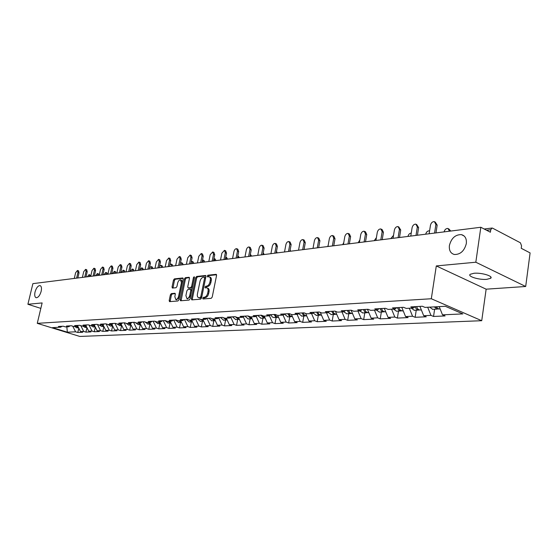 <?xml version="1.0" encoding="UTF-8"?>
<svg xmlns="http://www.w3.org/2000/svg" width="558" height="558" viewBox="0 0 558 558"><rect width="100%" height="100%" fill="white"/><g stroke="black" fill="none" stroke-linecap="round" stroke-linejoin="round"><path stroke-width="0.84" d="M449.406 245.485C451.352 238.154 455.356 234.534 461.403 234.625C465.128 235.699 466.774 238.684 466.321 243.588C464.361 250.967 460.364 254.601 454.338 254.497C450.571 253.402 448.932 250.396 449.406 245.485M35.035 291.994C36.27 287.872 37.923 285.731 39.981 285.577C41.425 286.115 41.822 288.026 41.166 291.304C39.925 295.447 38.272 297.588 36.214 297.735C34.763 297.191 34.373 295.273 35.035 291.994M202.742 298.181L203.014 298.969L211.21 298.328L212.221 297.058L216.567 275.443L216.03 274.334L207.918 275.22L207.22 276.098L207.485 276.866L209.048 276.775C210.185 277.145 210.596 278.323 210.289 280.304L209.927 282.09C209.313 284.413 208.246 285.759 206.725 286.135L205.686 286.233L204.988 287.112L205.26 287.893L206.795 287.816C207.939 288.193 208.357 289.386 208.05 291.395L207.688 293.187C207.067 295.524 206 296.863 204.479 297.219L203.44 297.302L202.742 298.181M207.206 287.97L207.764 288.179C208.915 288.556 209.334 289.748 209.027 291.75L208.664 293.543C208.043 295.88 206.976 297.219 205.456 297.574L204.416 297.658L203.698 298.928M216.56 274.759L208.887 275.589L208.169 276.81M209.473 276.935L210.017 277.145C211.154 277.514 211.566 278.693 211.259 280.674L210.896 282.453C210.282 284.782 209.215 286.128 207.695 286.498L206.655 286.596L205.937 287.837M473.979 273.267C481.498 272.478 493.802 276.217 490.635 278.309L486.743 279.342C479.224 280.067 467.172 276.419 470.213 274.299L473.979 273.267M171.327 293.592L170.392 294.791L169.179 300.56L169.527 301.641L177.904 300.985L178.853 299.772L183.17 279.035L182.822 277.968L174.417 278.867L173.482 280.074L172.031 287L172.373 288.061L176.007 287.726L176.949 286.512L177.667 283.052C178.274 280.939 179.223 279.858 180.513 279.816L181.441 282.669L178.602 296.298C178.002 298.418 177.06 299.493 175.784 299.534L174.828 296.626L175.303 294.359L174.954 293.278L171.327 293.592L172.282 293.933L171.348 295.133L170.141 301.606M436.3 265.936L486.144 289.184L525.692 286.491L475.821 262.225L436.3 265.936L431.313 298.746L37.267 323.34L42.136 302.931L27.9 304.27L32.88 283.645L480.829 227.259L490.391 232.24L490.747 229.729L486.548 230.245M475.821 262.225L480.829 227.259M191.338 298.753L191.833 299.876L200.594 299.172L201.591 297.923L205.923 276.587L205.539 275.499L196.639 276.447L195.663 277.689L191.338 298.753L192.308 299.102L192.322 299.834M189.085 300.092L180.576 300.776L180.101 299.674L184.419 278.902L185.368 277.675L189.12 277.284L189.476 278.358L187.732 286.812L188.095 287.9L190.641 287.67L191.61 286.435L193.431 277.591L194.198 276.726L194.456 277.479L190.062 298.858L189.085 300.092M431.313 298.746L481.728 320.711L79.801 336.439L37.267 323.34M78.79 328.167L77.799 332.498L82.73 332.275L80.512 331.585L77.618 325.837M77.799 332.498L75.595 331.815L67.351 332.191L52.536 327.63L60.682 327.183L58.423 326.486L63.27 326.221L65.537 326.925L68.697 326.751L66.423 326.039L71.389 325.767L73.67 326.479L76.906 326.304L74.619 325.586L79.71 325.307L82.005 326.025L85.325 325.844L83.023 325.119L88.241 324.833L90.549 325.565L93.953 325.377L91.638 324.637L96.987 324.344L99.317 325.084L102.805 324.896L100.468 324.149L105.964 323.842L108.308 324.596L111.886 324.407L109.535 323.647L115.171 323.333L117.529 324.1L121.205 323.898L118.84 323.131L124.622 322.81L127.001 323.584L130.767 323.375L128.389 322.601L134.332 322.266L136.724 323.054L140.595 322.845L138.203 322.05L144.306 321.715L146.712 322.51L150.688 322.294L148.282 321.492L154.552 321.143L156.972 321.952L161.067 321.729L158.639 320.92L165.091 320.557L167.526 321.38L171.731 321.15L169.29 320.327L175.93 319.957L178.379 320.794L182.703 320.557L180.248 319.713L187.076 319.336L189.546 320.187L193.996 319.943L191.52 319.085L198.55 318.695L201.033 319.56L205.616 319.309L203.126 318.444L210.366 318.039L212.863 318.918L217.585 318.66L215.081 317.781L222.537 317.363L225.048 318.255L229.917 317.99L227.399 317.097L235.085 316.665L237.61 317.572L242.625 317.3L240.093 316.386L248.017 315.947L250.563 316.867L255.731 316.588L253.186 315.661L261.36 315.207L263.92 316.142L269.256 315.856L266.696 314.907L275.136 314.44L277.703 315.396L283.213 315.096L280.639 314.133L289.358 313.652L291.939 314.621L297.63 314.314L295.043 313.331L304.047 312.836L306.642 313.819L312.529 313.505L309.927 312.508L319.239 311.992L321.847 312.996L327.93 312.668L325.314 311.65L334.946 311.113L337.569 312.145L343.861 311.803L341.238 310.764L351.205 310.213L353.835 311.259L360.349 310.904L357.72 309.85L368.036 309.278L370.679 310.346L377.431 309.976L374.788 308.902L385.48 308.309L388.131 309.397L395.127 309.013L392.476 307.918L403.567 307.305L406.224 308.414L413.485 308.016L410.821 306.9L422.336 306.258L424.994 307.395L445.312 306.286L462.847 313.903L442.501 314.845L439.216 306.621M434.626 309.223L433.538 316.463L445.075 315.94L442.501 314.845M433.538 316.463L430.971 315.382L423.696 315.716L419.916 306.391M416.24 310.185L415.138 317.293L426.263 316.791L423.696 315.716M415.138 317.293L412.571 316.233L405.554 316.553L401.802 307.402M398.489 311.106L397.38 318.088L408.114 317.607L405.554 316.553M397.38 318.088L394.827 317.049L388.054 317.363L384.316 308.372M381.351 311.999L380.235 318.862L390.607 318.395L388.054 317.363M380.235 318.862L377.689 317.844L371.147 318.144L367.436 309.313M364.799 312.857L363.676 319.608L373.693 319.155L371.147 318.144M363.676 319.608L361.138 318.611L354.818 318.904L351.121 310.22M348.792 313.694L347.669 320.334L357.35 319.894L354.818 318.904M347.669 320.334L345.137 319.35L339.027 319.629L335.449 311.315M333.314 314.496L332.184 321.031L341.552 320.606L339.027 319.629M332.184 321.031L329.659 320.062L323.745 320.341L320.306 312.403M318.332 315.277L317.195 321.708L326.263 321.296L323.745 320.341M317.195 321.708L314.684 320.759L308.965 321.024L305.638 313.443M303.824 316.03L302.687 322.357L311.469 321.966L308.965 321.024M302.687 322.357L300.19 321.429L294.645 321.68L291.436 314.433M289.769 316.763L288.632 322.991L297.142 322.608L294.645 321.68M288.632 322.991L286.142 322.078L280.772 322.322L277.675 315.382M276.147 317.474L275.01 323.605L283.255 323.235L280.772 322.322M275.01 323.605L272.534 322.705L267.324 322.949L264.255 316.128M262.937 318.158L261.8 324.205L269.793 323.842L267.324 322.949M261.8 324.205L259.337 323.319L254.288 323.549L251.233 316.832M250.124 318.827L248.98 324.777L256.743 324.428L254.288 323.549M248.98 324.777L246.531 323.905L241.635 324.135L238.601 317.516M237.68 319.476L236.543 325.342L244.076 325L241.635 324.135M236.543 325.342L234.109 324.484L229.352 324.7L226.346 318.186M225.599 320.104L224.462 325.886L231.779 325.558L229.352 324.7M224.462 325.886L222.042 325.042L217.418 325.251L214.439 318.834M213.867 320.717L212.731 326.416L219.838 326.095L217.418 325.251M212.731 326.416L210.324 325.586L205.832 325.788L202.868 319.462M202.463 321.31L201.326 326.925L208.232 326.618L205.832 325.788M201.326 326.925L198.934 326.109L194.568 326.311L191.631 320.069M191.373 321.882L190.243 327.427L196.96 327.127L194.568 326.311M190.243 327.427L187.865 326.618L183.617 326.821L180.701 320.669M180.59 322.447L179.46 327.916L185.988 327.623L183.617 326.821M179.46 327.916L177.095 327.121L172.966 327.309L170.064 321.241M170.099 322.991L168.969 328.39L175.324 328.097L172.966 327.309M168.969 328.39L166.619 327.602L162.601 327.79L159.721 321.806M159.881 323.521L158.758 328.85L164.945 328.571L162.601 327.79M158.758 328.85L156.421 328.076L152.508 328.257L149.656 322.35M149.935 324.045L148.819 329.297L154.838 329.025L152.508 328.257M148.819 329.297L146.496 328.536L142.688 328.711L139.849 322.887M140.246 324.547L139.13 329.729L144.996 329.464L142.688 328.711M139.13 329.729L136.829 328.983L133.111 329.15L130.3 323.403M130.809 325.035L129.693 330.155L135.413 329.897L133.111 329.15M129.693 330.155L127.405 329.415L123.785 329.583L120.995 323.912M121.609 325.516L120.5 330.573L126.073 330.322L123.785 329.583M120.5 330.573L118.226 329.841L114.697 330.008L111.914 324.379M112.639 325.984L111.53 330.978L116.964 330.734L114.697 330.008M111.53 330.978L109.27 330.259L105.832 330.413L103.014 324.756M103.879 326.486L102.791 331.368L108.085 331.131L105.832 330.413M102.791 331.368L100.538 330.657L97.183 330.817L94.337 325.119M95.313 327.065L94.253 331.752L99.429 331.522L97.183 330.817M94.253 331.752L92.021 331.054L88.75 331.208L85.876 325.481M86.95 327.63L85.932 332.129L90.975 331.905L88.75 331.208M85.932 332.129L83.707 331.438L80.512 331.585M70.085 325.837L68.697 326.751M83.707 331.438L80.791 325.642M78.308 325.384L76.906 326.304M92.021 331.054L89.029 325.077M86.734 324.916L85.325 325.844M100.538 330.657L97.469 324.498M95.369 324.435L93.953 325.377M109.27 330.259L106.111 323.891M104.227 323.94L102.805 324.896M118.226 329.841L115.018 323.34M113.316 323.438L111.886 324.407M127.405 329.415L124.176 322.831M122.648 322.915L121.205 323.898M136.829 328.983L133.571 322.308M132.225 322.385L130.767 323.375M146.496 328.536L143.218 321.771M142.06 321.84L140.595 322.845M156.421 328.076L153.115 321.227M152.16 321.275L150.688 322.294M166.619 327.602L163.292 320.655M162.545 320.697L161.067 321.729M177.095 327.121L173.74 320.076M173.224 320.104L171.731 321.15M187.865 326.618L184.482 319.483M184.203 319.497L182.703 320.557M198.934 326.109L195.53 318.869M195.502 318.869L193.996 319.943M210.324 325.586L206.948 318.353M207.13 318.22L205.616 319.309M222.042 325.042L218.708 317.844M219.106 317.558L217.585 318.66M234.109 324.484L230.817 317.328M231.444 316.867L229.917 317.99M246.531 323.905L243.295 316.805M244.16 316.163L242.625 317.3M259.337 323.319L256.15 316.274M257.273 315.43L255.731 316.588M272.534 322.705L269.409 315.737M274.201 317.572L272.276 316.993L270.804 314.684L269.256 315.856M286.142 322.078L283.046 315.103M284.768 313.903L283.213 315.096M300.19 321.429L297.065 314.342M299.193 313.101L297.63 314.314M314.684 320.759L311.545 313.554M314.091 312.278L312.529 313.505M329.659 320.062L326.5 312.745M329.499 311.42L327.93 312.668M345.137 319.35L341.949 311.901M345.437 310.534L343.861 311.803M361.138 318.611L357.929 311.036M361.926 309.613L360.349 310.904M377.689 317.844L374.467 310.136M379.008 308.665L377.431 309.976M394.827 317.049L391.583 309.209M396.71 307.681L395.127 309.013M412.571 316.233L409.314 308.246M415.068 306.663L413.485 308.016M430.971 315.382L427.693 307.249M525.692 286.491L530.1 252.92L521.228 248.296L521.556 245.848L520.426 242.8L492.595 228.173L492.044 228.041L490.747 229.729M27.9 304.27L40.832 308.386M486.144 289.184L481.728 320.711M62.064 326.284L60.682 327.183M75.595 331.815L72.756 326.193M67.351 332.191L66.834 326.849M205.916 275.91L197.602 276.81L196.625 278.051L192.308 299.102M200.106 297.574L200.803 296.703L204.605 277.996L204.34 277.235L203.161 277.347C201.668 277.724 200.615 279.063 200.008 281.358L197.413 294.073C197.093 296.075 197.504 297.268 198.648 297.644L201.082 297.93L201.731 297.24M205.595 278.184L204.5 277.326M199.234 297.86L200.001 298.014L199.025 297.665M201.082 297.93L200.001 298.014M189.483 277.689L186.33 278.03L185.375 279.258L181.071 300.734M188.848 288.137L191.61 288.026L192.468 287.161M185.912 295.614L186.895 298.558C188.213 298.523 189.183 297.435 189.79 295.28L190.794 290.404L190.306 289.302L187.879 289.532L186.916 290.76L185.912 295.614M187.565 298.802L190.599 296.242M191.799 290.39L191.275 289.658M175.303 293.661L172.282 293.933M176.454 299.772L179.348 297.421M182.501 282.264L181.462 280.165L180.813 279.928M183.177 278.372L175.365 279.223L174.438 280.43L172.98 288.019M448.785 228.864L450.759 231.047M449.49 231.207L447.955 228.445C446.051 228.396 444.754 229.54 444.07 231.891M438.818 309.006L435.721 306.809M437.932 308.937L437.067 309.097L434.264 306.886M432.715 309.327L429.625 307.144M435.212 222.021L437.172 225.132L435.889 224.49L434.382 221.603C432.436 221.575 431.132 222.781 430.469 225.216L429.144 233.767M437.172 225.132L435.986 232.902M435.889 224.49L434.57 233.084M429.59 230.866L429.437 230.824C427.609 230.782 426.354 231.905 425.684 234.2M420.195 309.976L419.909 309.99C418.381 309.85 417.293 308.707 416.652 306.572M419.344 309.913L418.507 310.067C416.979 309.92 415.891 308.783 415.25 306.656M414.315 310.283L411.232 308.142M411.246 233.084C409.6 233.272 408.498 234.388 407.933 236.439M402.234 310.911L399.988 309.99L398.705 307.57M401.411 310.855L400.009 310.911L398.893 310.304L397.352 307.646M396.557 311.204L393.488 309.104M393.53 235.35L390.788 238.594M384.901 311.81L382.914 311.148L381.379 308.532M384.099 311.762L382.718 311.817L381.602 311.211L380.068 308.609M379.419 312.096L376.35 310.032M376.399 237.659L374.223 240.679M368.154 312.682L366.174 312.027L364.646 309.467M367.373 312.64L364.911 312.096L363.384 309.537M362.853 312.961L359.805 310.932M359.833 240.024L358.201 242.695M351.972 313.526L349.999 312.885L348.478 310.367M351.212 313.491L348.778 312.947L347.257 310.429M346.846 313.791L343.805 311.803M416.659 224.511L418.619 227.608L417.335 226.973L415.891 224.135C414.015 224.114 412.76 225.292 412.104 227.678L410.772 236.076M418.619 227.608L417.419 235.246M417.335 226.973L416.003 235.42M398.768 226.918L400.714 229.994L399.437 229.373L398.049 226.569C396.25 226.555 395.029 227.72 394.394 230.049L393.048 238.308M400.714 229.994L399.507 237.499M399.437 229.373L398.098 237.673M381.491 229.24L382.104 229.533L383.437 232.295L382.16 231.689L380.828 228.926C379.098 228.919 377.912 230.056 377.285 232.344L375.932 240.463M383.437 232.295L382.216 239.675M382.16 231.689L380.807 239.849M364.813 231.493L365.469 231.8L366.745 234.52L365.469 233.928L364.2 231.207C362.526 231.2 361.382 232.316 360.761 234.555L359.401 242.542M366.745 234.52L365.518 241.774M365.469 233.928L364.116 241.949M348.694 233.669L349.385 233.983L350.612 236.669L349.343 236.09L348.122 233.404C346.511 233.404 345.395 234.499 344.788 236.697L343.428 244.557M350.612 236.669L349.378 243.804M349.343 236.09L347.983 243.986M343.784 242.486L342.703 244.648M336.321 314.342L334.103 313.484L332.847 311.231M335.581 314.307L333.175 313.77L331.661 311.301M331.361 314.6L328.23 312.424M333.105 235.776L333.83 236.104L335.009 238.747L333.747 238.175L332.568 235.532C331.02 235.539 329.938 236.613 329.339 238.768L327.971 246.503M335.009 238.747L333.775 245.771M333.747 238.175L332.38 245.945M328.209 245.185L327.699 246.538M321.178 315.13L318.974 314.293L317.718 312.075M320.459 315.103L318.081 314.572L316.574 312.138M316.379 315.382L313.157 313.01M318.025 237.813L318.778 238.147L319.908 240.756L318.653 240.198L317.53 237.589C316.023 237.596 314.984 238.664 314.391 240.77L313.017 248.387M319.908 240.756L318.674 247.675M318.653 240.198L317.286 247.85M306.523 315.891L304.57 315.284L303.078 312.885M305.819 315.87L303.461 315.34L301.969 312.947M301.878 316.135L298.579 313.582M303.426 239.787L304.208 240.128L305.296 242.702L304.047 242.158L302.959 239.584C301.515 239.598 300.497 240.638 299.918 242.716L298.544 250.207M305.296 242.702L304.054 249.51M304.047 242.158L302.673 249.684M304.215 248.652L304.361 249.475M292.322 316.63L290.139 315.821L288.898 313.673M291.639 316.609L289.309 316.093L287.823 313.736M287.823 316.867L284.468 314.14M289.288 241.705L290.097 242.053L291.137 244.592L289.895 244.055L288.856 241.516C287.454 241.53 286.463 242.556 285.891 244.592L284.517 251.972M291.137 244.592L289.895 251.295M289.895 244.055L288.521 251.47M290.16 249.886L290.579 251.212M278.282 317.363L276.391 316.553L275.164 314.454M277.898 317.328L275.596 316.811L274.118 314.496M275.589 243.56L276.419 243.916L277.417 246.42L276.182 245.897L275.185 243.386C273.825 243.407 272.869 244.418 272.304 246.413L270.923 253.681M277.417 246.42L276.175 253.018M276.182 245.897L274.801 253.192M276.496 251.316L277.214 252.893M264.945 318.053L261.911 315.409M264.576 318.025L263.941 318.109L260.83 315.235M260.991 318.262L257.615 315.416M262.309 245.36L263.16 245.715L264.115 248.191L262.888 247.675L261.925 245.199C260.614 245.22 259.679 246.218 259.128 248.177L257.747 255.341M264.115 248.191L262.874 254.699M262.888 247.675L261.507 254.866M263.236 252.837L264.248 254.525M262.992 254.678L263.041 253.827M252.007 318.73L249.063 316.33M251.658 318.702L251.03 318.778L247.94 315.954M248.184 318.932L244.822 316.128M249.426 247.11L250.291 247.473L251.219 249.914L249.991 249.405L249.07 246.964C247.801 246.985 246.887 247.961 246.343 249.893L244.962 256.952M251.219 249.914L249.97 256.317M249.991 249.405L248.61 256.492M250.361 254.315L251.658 256.108M250.409 256.262L250.291 254.678M239.452 319.385L236.606 317.216M239.117 319.357L238.503 319.434L235.483 316.811M235.748 319.574L232.407 316.818M236.927 248.812L237.806 249.168L238.691 251.581L237.478 251.086L236.585 248.673C235.357 248.701 234.472 249.663 233.935 251.56L232.553 258.514M238.691 251.581L237.45 257.894M237.478 251.086L236.097 258.068M237.875 255.752L239.438 257.65M238.189 257.803L237.854 255.857M227.19 320.013L224.525 318.067M226.939 319.992L226.346 320.062L223.409 317.676M223.667 320.201L220.347 317.488M224.79 250.458L225.683 250.821L226.534 253.199L225.327 252.711L224.469 250.333L221.882 253.172L220.508 260.028M226.534 253.199L225.292 259.428M225.327 252.711L223.946 259.596M226.318 259.296L225.746 257.154L226.639 257.517L227.559 259.142M215.269 320.627L212.8 318.897M215.116 320.613L214.53 320.683L211.684 318.506M211.942 320.815L208.643 318.137M213.003 252.063L213.909 252.425L214.725 254.776L213.526 254.295L212.703 251.944L210.178 254.741L208.811 261.5M214.725 254.776L213.484 260.914M213.526 254.295L212.152 261.081M214.237 258.64L215.123 258.989L216.009 260.593M214.774 260.753L213.965 258.528M203.691 321.22L201.326 319.546M203.621 321.213L200.308 319.309M200.545 321.408L197.26 318.771M201.55 253.618L202.463 253.981L203.251 256.303L202.052 255.829L201.271 253.506L198.808 256.268L197.434 262.93M203.251 256.303L202.017 262.358M202.052 255.829L200.685 262.525M203.028 260.07L203.928 260.419L204.786 262.009M203.551 262.162L202.505 259.951M189.462 321.987L192.44 321.799L190.159 320.153M191.896 321.861L189.253 320.083M189.19 322.001L186.205 319.385M190.417 255.132L191.338 255.494L192.098 257.789L190.906 257.322L190.152 255.027L187.746 257.747L186.379 264.325M192.098 257.789L190.864 263.76M190.906 257.322L189.539 263.927M192.126 261.465L193.033 261.814L193.863 263.383M192.636 263.536L191.875 261.367L191.345 261.409M181.496 322.35L179.306 320.738M181.51 322.378L178.483 320.787M178.679 322.545L175.442 319.985M179.592 256.61L180.52 256.966L181.252 259.233L180.067 258.779L179.341 256.513L176.998 259.191L175.631 265.678M181.252 259.233L180.018 265.127M180.067 258.779L178.7 265.294M181.517 262.818L182.438 263.167L183.24 264.722M182.02 264.876L181.28 262.727L180.478 262.916M170.853 322.894L168.739 321.317M170.881 322.942L167.937 321.359M168.195 323.089L164.98 320.564M169.06 258.04L169.995 258.403L170.699 260.642L169.52 260.188L168.823 257.949L166.528 260.593L165.168 266.996M170.699 260.642L169.465 266.452M169.52 260.188L168.16 266.619M171.194 264.136L172.115 264.492L172.889 266.02M171.676 266.173L170.971 264.053L169.883 264.471M160.495 323.417L158.465 321.875M160.53 323.487L157.684 321.917M157.991 323.626L154.824 321.234M158.807 259.435L159.748 259.798L160.425 262.009L159.253 261.569L158.584 259.351L156.345 261.96L154.991 268.279M160.425 262.009L159.197 267.749M159.253 261.569L157.9 267.91M161.136 265.427L162.064 265.775L162.817 267.289M161.611 267.442L160.927 265.343L159.546 266.11M150.416 323.926L148.456 322.419M150.458 324.017L147.696 322.461M148.051 324.142L144.961 321.931M148.826 260.795L149.774 261.151L150.423 263.341L149.265 262.909L148.616 260.719L146.433 263.285L145.073 269.521M150.423 263.341L149.202 269.005M149.265 262.909L147.905 269.165M151.344 266.682L152.278 267.024L153.004 268.524M151.797 268.677L151.141 266.605L149.432 267.924M140.595 324.421L138.712 322.949M140.651 324.526L137.972 322.984M138.37 324.644L135.357 322.601M139.109 262.12L140.065 262.476L140.686 264.638L139.535 264.213L138.907 262.051L136.773 264.583L135.42 270.742M140.686 264.638L139.465 270.232M139.535 264.213L138.182 270.393M141.802 267.903L142.736 268.245L143.441 269.73M142.241 269.884L141.606 267.833L139.535 270.218M131.032 324.902L129.219 323.466M131.095 325.028L128.5 323.5M128.94 325.133L126.003 323.256M129.644 263.411L130.6 263.767L131.2 265.901L130.049 265.482L129.456 263.341L127.364 265.845L126.017 271.92M131.2 265.901L129.979 271.425M130.049 265.482L128.703 271.586M132.497 269.096L133.432 269.437L134.115 270.902M132.923 271.055L132.316 269.026L130.286 271.383M121.714 325.37L119.97 323.968M121.784 325.509L119.266 324.003M119.747 325.614L116.894 323.891M120.416 264.673L121.372 265.022L121.951 267.136L120.807 266.717L120.235 264.604L118.191 267.073L116.845 273.078M121.951 267.136L120.737 272.59M120.807 266.717L119.468 272.75M123.423 270.253L124.364 270.595L125.027 272.046M123.841 272.199L123.255 270.191L121.26 272.52M112.625 325.823L110.951 324.456M110.784 326.081L112.702 325.977L110.268 324.491M110.526 326.095L108.015 324.505M111.419 265.901L112.381 266.25L112.932 268.335L111.802 267.931L111.251 265.838L109.242 268.272L107.91 274.201M112.932 268.335L111.726 273.72M111.802 267.931L110.463 273.88M114.578 271.39L115.52 271.725L116.162 273.162M114.976 273.315L114.411 271.327L112.465 273.629M103.767 326.27L102.156 324.93M102.044 326.535L103.858 326.444L101.486 324.972M101.786 326.549L99.359 325.084M102.651 267.094L103.607 267.442L104.144 269.507L103.014 269.102L102.484 267.038L100.524 269.437L99.191 275.296M104.144 269.507L102.937 274.829M103.014 269.102L101.682 274.982M105.943 272.492L106.885 272.834L107.506 274.25M106.334 274.403L105.79 272.437L103.879 274.71M95.125 326.695L93.577 325.398M93.514 326.981L95.223 326.89L92.928 325.433M93.263 326.995L90.849 325.544M94.093 268.265L95.055 268.607L95.564 270.651L94.448 270.253L93.939 268.21L92.014 270.581L90.689 276.37M95.564 270.651L94.365 275.91M94.448 270.253L93.123 276.064M97.517 273.573L98.459 273.908L99.059 275.317M97.894 275.464L97.371 273.525L95.502 275.764M86.692 327.121L85.207 325.851M86.797 327.316L84.572 325.886M85.193 327.413L82.542 325.998M85.744 269.402L86.706 269.744L87.194 271.767L86.085 271.376L85.597 269.354L83.707 271.69L82.389 277.417M87.194 271.767L86.002 276.963M86.085 271.376L84.76 277.117M89.294 274.627L90.808 275.847M89.657 276.503L89.147 274.578L87.32 276.796M78.469 327.525L77.004 326.242M78.573 327.734L76.418 326.332M77.067 327.832L74.437 326.437M77.59 270.518L78.552 270.853L79.027 272.855L77.925 272.471L77.45 270.47L75.602 272.778L74.291 278.435M79.027 272.855L77.834 277.989M77.925 272.471L76.606 278.142M205.456 297.574L204.479 297.219M208.664 293.543L207.688 293.187M209.027 291.75L208.05 291.395M206.655 286.596L205.686 286.233M207.695 286.498L206.725 286.135M210.896 282.453L209.927 282.09M211.259 280.674L210.289 280.304M208.887 275.589L207.918 275.22M216.413 274.48L216.03 274.334M204.416 297.658L203.44 297.302M196.625 278.051L195.663 277.689M197.602 276.81L196.639 276.447M205.776 275.631L205.407 275.492M201.766 297.051L200.803 296.703M205.56 278.358L204.605 277.996M181.064 300.016L180.101 299.674M185.375 279.258L184.419 278.902M186.33 278.03L185.368 277.675M189.176 288.256L188.213 287.9M191.61 288.026L190.641 287.67M192.545 286.777L191.61 286.435M194.358 277.94L193.431 277.591M190.724 295.621L189.79 295.28M191.729 290.739L190.794 290.404M179.509 296.626L178.602 296.298M182.347 282.997L181.441 282.669M172.98 287.342L172.031 287M174.438 280.43L173.482 280.074M175.365 279.223L174.417 278.867M170.134 300.901L169.179 300.56M171.348 295.133L170.392 294.791M461.403 234.625L464.172 236.02M490.635 278.309L490.817 276.977M491.905 228.062L484.191 229.01M205.309 277.598L204.43 277.263M199.618 298L198.648 297.644M189.057 288.249L188.095 287.9M187.865 298.907L186.895 298.558M191.394 289.658L190.543 289.351M176.746 299.876L175.784 299.534M438.525 309.02L440.143 308.937M432.422 309.341L437.067 309.097M419.909 309.99L421.346 309.913M414.022 310.297L418.507 310.067M401.948 310.925L403.218 310.862M396.271 311.218L400.595 310.994M384.615 311.824L385.731 311.769M379.126 312.11L383.304 311.894M367.868 312.696L368.838 312.647M362.567 312.975L366.606 312.766M351.686 313.54L352.517 313.498M346.56 313.805L350.466 313.603M336.035 314.356L336.739 314.321M331.082 314.614L334.856 314.419M320.892 315.144L321.478 315.117M316.1 315.396L319.748 315.2M306.237 315.905L306.712 315.884M301.592 316.149L305.128 315.968M292.043 316.644L292.406 316.63M287.537 316.881L290.969 316.7M273.922 317.586L277.242 317.418M260.719 318.276L263.941 318.109M247.905 318.946L251.03 318.778M235.469 319.588L238.503 319.434M223.395 320.215L226.346 320.062M211.67 320.829L214.53 320.683M200.273 321.422L203.056 321.275M178.414 322.559L181.043 322.426M167.93 323.103L170.49 322.97M157.726 323.64L160.216 323.507M147.786 324.156L150.214 324.031M138.112 324.658L140.477 324.533M128.682 325.147L130.984 325.028M119.489 325.628L121.735 325.509M84.942 327.427L86.804 327.33M76.816 327.846L78.58 327.755"/></g></svg>
